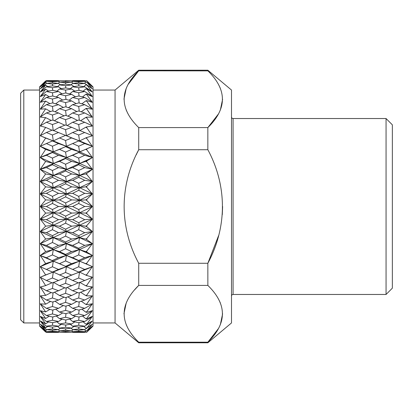 <?xml version="1.0" encoding="UTF-8"?>
<svg xmlns="http://www.w3.org/2000/svg" width="413" height="413" viewBox="0 0 413 413"><rect width="100%" height="100%" fill="white"/><g stroke="black" fill="none" stroke-linecap="round" stroke-linejoin="round"><path stroke-width="0.62" d="M40.324 135.794L45.637 138.045L40.324 146.254L41.155 145.892L40.324 146.367L45.637 149.439L40.324 157.477L41.155 157.198L40.324 157.596L45.637 161.457L40.324 169.237L41.155 169.046L40.324 169.361L45.637 173.971L40.324 181.41L41.155 181.297L40.324 181.534L45.637 186.836L40.324 193.852L41.155 193.831L40.324 193.981L45.637 199.923L40.324 206.433L41.155 206.5L40.324 206.567L45.637 213.077L40.324 219.019L41.155 219.169L40.324 219.148L45.637 226.164L40.324 231.466L41.155 231.703L40.324 231.59L45.637 239.029L40.324 243.639L41.155 243.954L40.324 243.763L45.637 251.543L40.324 255.404L41.155 255.802L40.324 255.523L45.637 263.561L40.324 266.633L41.155 267.108L40.324 266.746L45.637 274.955L40.324 277.206L41.155 277.748L40.324 277.309L45.637 285.6L40.324 286.999L41.155 287.608L40.324 287.097L45.637 295.378L40.324 295.915L41.155 296.575L40.324 296.002L45.637 304.18L40.324 303.849L41.155 304.562L40.324 303.927L45.637 311.913L40.324 310.721L41.155 311.474L40.324 310.782L45.637 318.49L40.324 316.446L41.155 317.23L40.324 316.497L45.637 323.844L40.324 320.968L41.155 321.779L40.324 321.009L45.637 327.907L40.324 324.262L45.637 330.643L40.324 326.229L45.637 332.021L39.534 326.089L39.534 86.911L45.637 80.979L40.324 86.771L45.637 82.357L40.324 88.738L45.637 85.093L40.324 91.991L41.155 91.221L40.324 92.032L45.637 89.156L40.324 96.503L41.155 95.77L40.324 96.554L45.637 94.51L40.324 102.218L41.155 101.526L40.324 102.279L45.637 101.087L40.324 109.073L41.155 108.438L40.324 109.151L45.637 108.82L40.324 116.998L41.155 116.425L40.324 117.085L45.637 117.622L40.324 125.903L41.155 125.392L40.324 126.001L45.637 127.4L40.324 135.691L41.155 135.252L40.324 135.794L53.292 140.936L52.43 140.941L58.491 143.559L66.421 146.31L65.559 140.513L59.498 137.942L65.559 135.407L71.619 137.942L65.559 140.513M40.732 277.046L40.324 277.206M41.155 85.95L46.38 81.309L52.43 81.025L58.491 81.309L59.673 82.156M90.039 83.947L93.033 86.911L93.033 326.089L86.74 332.238L92.244 326.239L86.74 330.911L92.244 324.288L86.74 328.227L92.244 321.046L86.74 324.205L92.244 316.549L91.459 317.189L92.244 316.394L86.74 318.893L86.74 318.428L92.244 310.844L91.459 311.433L92.244 310.659L86.74 312.352L86.74 311.794L92.244 303.999L91.459 304.526L92.244 303.777L86.74 304.649L86.74 304.004L92.244 296.085L91.459 296.544L92.244 295.832L86.74 295.873L86.74 295.15L92.244 287.185L91.459 287.572L92.244 286.911L86.74 286.116L86.74 285.321L92.244 277.407L91.459 277.717L92.244 277.108L86.74 275.486L86.74 274.63L92.244 266.85L91.459 267.082L92.244 266.53L86.74 264.103L86.74 263.195L92.244 255.632L91.459 255.781L92.244 255.291L86.74 252.09L86.74 251.135L92.244 243.876L91.459 243.944L92.244 243.52L86.74 239.576L86.74 238.585L92.244 231.708L91.459 231.693L92.244 231.347L86.74 226.696L86.74 225.689L92.244 219.267L91.459 219.164L92.244 218.9L86.74 213.598L86.74 212.576L92.244 206.686L91.459 206.5L92.244 206.314L86.74 200.424L86.74 199.402L92.244 194.1L91.459 193.836L92.244 193.733L86.74 187.311L86.74 186.304L92.244 181.653L91.459 181.307L92.244 181.292L86.74 174.415L86.74 173.424L92.244 169.48L91.459 169.056L92.244 169.124L86.74 161.865L86.74 160.91L92.244 157.709L91.459 157.219L92.244 157.368L86.74 149.805L86.74 148.897L92.244 146.47L91.459 145.918L92.244 146.15L86.74 138.37L86.74 137.514L92.244 135.892L91.459 135.283L92.244 135.593L86.74 127.679L86.74 126.884L92.244 126.089L91.459 125.428L92.244 125.815L86.74 117.85L86.74 117.127L92.244 117.168L86.74 108.996L86.74 108.351L92.244 109.223L86.74 101.206L86.74 100.648L92.244 102.341L91.459 101.567L92.244 102.156L86.74 94.572L86.74 94.107L92.244 96.606L91.459 95.811L92.244 96.451L86.74 88.795L92.244 91.954L86.74 84.773L92.244 88.712L86.74 82.089L92.244 86.761L86.74 80.762L92.244 86.121M39.534 90.06L23.799 90.06L23.799 322.94L39.534 322.94M23.799 322.94L20.65 319.796L20.65 93.204L23.799 90.06M137.09 153.078L138.716 149.723L138.716 127.586L207.847 127.586C227.258 108.676 227.258 89.75 207.847 70.809L207.847 70.21L231.502 90.06L231.502 322.94L207.847 342.79L138.716 342.79L115.062 322.94L115.062 90.06L138.716 70.21L138.716 70.809C119.305 89.719 119.305 108.645 138.716 127.586L138.696 127.571M128.009 113.828L126.218 110.095M123.952 99.197L126.218 88.299M128.009 84.572L138.701 70.829M136.393 154.576L136.698 153.915M218.554 328.428L207.847 342.191C227.258 323.281 227.258 304.355 207.847 285.414L138.716 285.414C119.305 304.324 119.305 323.25 138.716 342.191L138.654 342.129M128.009 328.428L126.218 324.701M123.952 313.803L126.218 302.905M134.54 289.926L138.701 285.429M218.57 235.689L207.847 263.277L207.863 285.424M218.554 299.172L220.346 302.905M222.612 313.803L220.346 324.701M222.612 206.515L222.287 214.698M138.716 70.809L207.909 70.871M218.554 84.572L220.346 88.299M222.612 99.197L220.346 110.095M218.554 113.828L207.868 127.571M115.062 90.06L93.033 90.06M115.062 322.94L93.033 322.94M58.491 332.382L46.38 332.382L58.491 332.382L59.162 331.902M84.711 332.382L72.621 332.382L84.711 332.382L85.383 331.897L86.74 332.181M233.077 118.531L233.077 294.469L386.057 294.469L386.057 118.531L233.077 118.531A1.575 1.575 0 0 1 231.502 116.956M386.057 118.531L392.35 124.824L392.35 288.176L386.057 294.469M233.077 294.469A1.575 1.575 0 0 0 231.502 296.044M86.74 80.762L85.723 80.788L86.74 80.762L88.94 82.874M78.728 81.031L78.677 80.654L84.711 80.618L72.621 80.618L72.074 81.124M72.497 81.423L71.619 80.788L65.559 80.669L71.619 80.788L59.498 80.788L58.739 81.485M65.667 81.733L65.559 80.984M72.621 80.618L84.711 80.618L85.383 81.103M86.74 80.819L85.723 80.788L84.964 81.49M72.621 81.309L78.677 81.025L84.711 81.309L78.677 81.66L72.621 81.309L71.65 82.192M59.498 82.166L65.559 81.728L71.619 82.166L65.559 82.677L59.498 82.166L58.202 83.338M58.491 83.369L52.43 84.035L46.38 83.369L52.43 82.77L58.491 83.369L60.499 84.779M65.765 84.18L65.559 82.677M71.619 82.166L73.22 83.307M78.831 82.786L78.677 81.66M84.711 81.309L85.894 82.156M90.912 85.63L91.459 86.002M86.74 82.249L85.723 82.166L86.74 82.089M72.621 83.369L78.677 82.77L84.711 83.369L78.677 84.035L72.621 83.369L70.995 84.825M59.498 84.908L65.559 84.154L71.619 84.908L65.559 85.728L59.498 84.908L57.536 86.632M58.491 86.776L52.43 87.752L46.38 86.776L52.43 85.873L58.491 86.776L61.269 88.661M65.858 87.974L65.559 85.728M71.619 84.908L74.015 86.565M78.924 85.909L78.677 84.035M84.711 83.369L86.72 84.779L85.723 84.908L83.767 86.632M87.757 85.491L91.459 87.984M85.723 82.166L84.433 83.338M86.74 85.042L85.723 84.908M72.621 86.776L78.677 85.873L84.711 86.776L78.677 87.752L72.621 86.776L70.344 88.749M59.498 88.981L65.559 87.923L71.619 88.981L65.559 90.101L59.498 88.981L56.901 91.18M58.491 91.5L52.43 92.77L46.38 91.5L52.43 90.297L58.491 91.5L61.991 93.777M65.946 93.075L65.559 90.101M71.619 88.981L74.758 91.067M79.017 90.364L78.677 87.752M84.711 86.776L91.459 91.268M86.74 89.162L85.723 88.981L86.74 88.795M72.621 91.5L78.677 90.297L84.711 91.5L78.677 92.77L72.621 91.5L69.714 93.906M59.498 94.34L65.559 92.987L71.619 94.34L65.559 95.754L59.498 94.34L56.276 96.931M58.491 97.483L52.43 99.037L46.38 97.483L52.43 95.992L58.491 97.483L62.693 100.06M66.034 99.425L65.559 95.754M71.619 94.34L75.465 96.776M79.105 96.1L78.677 92.77M84.711 91.5L91.459 95.811M85.723 88.981L83.132 91.18M86.74 94.572L85.723 94.34L86.74 94.107M72.621 97.483L78.677 95.992L84.711 97.483L78.677 99.037L72.621 97.483L69.095 100.24M59.498 100.927L65.559 99.301L71.619 100.927L65.559 102.615L59.498 100.927L55.652 103.828M58.491 104.659L52.43 106.477L46.38 104.659L52.43 102.899L58.491 104.659L63.385 107.452M66.126 106.957L65.559 102.615M71.619 100.927L76.162 103.622M79.193 103.049L78.677 99.037M84.711 97.483L91.459 101.567M85.723 94.34L82.512 96.931M86.74 101.206L85.723 100.927L86.74 100.648M72.621 104.659L78.677 102.899L84.711 104.659L78.677 106.477L72.621 104.659L68.465 107.685M59.498 108.671L65.559 106.786L71.619 108.671L65.559 110.617L59.498 108.671L55.017 111.794M58.491 112.95L52.43 115.015L46.38 112.95L52.43 110.942L58.491 112.95L64.087 115.872M66.219 115.588L65.559 110.617M71.619 108.671L76.854 111.541M79.286 111.143L78.677 106.477M84.711 104.659L91.459 108.474M85.723 100.927L81.888 103.828M86.74 108.996L85.723 108.671L86.74 108.351M72.621 112.95L78.677 110.942L84.711 112.95L78.677 115.015L72.621 112.95L67.82 116.146M59.498 117.488L65.559 115.361L71.619 117.488L65.559 119.667L59.498 117.488L54.351 120.735M58.491 122.269L52.43 124.556L46.38 122.269L52.43 120.033L58.491 122.269L64.805 125.227M66.317 125.227L65.559 119.667M71.619 117.488L77.561 120.441M79.379 120.291L78.677 115.015M84.711 112.95L91.459 116.456M85.723 108.671L81.253 111.794M86.74 117.85L85.723 117.488L86.74 117.127M72.621 122.269L78.677 120.033L84.711 122.269L78.677 124.556L72.621 122.269L67.133 125.542M59.498 127.281L65.559 124.938L71.619 127.281L65.559 129.667L59.498 127.281L53.292 130.745L52.43 124.556M58.491 132.506L52.43 134.989L46.38 132.506L52.43 130.069L65.657 135.443M72.621 132.506L78.677 130.069L84.711 132.506L78.677 134.989L72.621 132.506L66.421 135.743L65.559 129.667M71.619 127.281L78.294 130.219M86.74 127.679L85.723 127.281L79.533 130.745L78.677 124.556M84.711 122.269L91.459 125.428M85.723 117.488L80.592 120.735M85.723 127.281L86.74 126.884M59.498 137.942L53.292 140.936L66.421 146.31L65.559 146.656L71.619 149.351L65.559 152.077L59.498 149.351L65.734 146.579L53.292 151.85L52.43 152.536L58.491 155.298L66.421 157.539L65.559 152.077M71.619 137.942L79.533 140.936L78.677 134.989M66.421 135.743L65.559 135.407M66.121 135.624L79.533 140.936L78.677 140.941L84.711 143.559L78.677 146.212L72.621 143.559L78.677 140.941M84.711 132.506L91.459 135.283M86.74 138.37L85.723 137.942L86.74 137.514M59.498 149.351L53.292 151.85L66.421 157.539L65.559 158.561L71.619 161.39L65.559 164.24L59.498 161.39L65.559 158.561M71.619 149.351L79.533 151.85L78.677 146.212M72.621 143.559L66.421 146.31L79.533 151.85L78.677 152.536L84.711 155.298L78.677 158.091L72.621 155.298L78.677 152.536M84.711 143.559L91.459 145.918M85.723 137.942L79.533 140.936L92.244 146.15M86.74 149.805L85.723 149.351L86.74 148.897M59.498 161.39L53.292 163.362L52.43 164.72L58.491 167.601L66.421 169.299L65.559 164.24M40.324 157.596L66.421 169.299L65.559 170.987L71.619 173.919L65.559 176.867L59.498 173.919L65.559 170.987M71.619 161.39L79.533 163.362L78.677 158.091M72.621 155.298L66.421 157.539L79.533 163.362L78.677 164.72L84.711 167.601L78.677 170.502L72.621 167.601L78.677 164.72M84.711 155.298L91.459 157.219M85.723 149.351L79.533 151.85L92.244 157.368M86.74 161.865L85.723 161.39L86.74 160.91M59.498 173.919L53.292 175.344L52.43 177.358L58.491 180.326L66.421 181.472L65.559 176.867M40.324 169.361L66.421 181.472L65.559 183.806L71.619 186.81L65.559 189.82L59.498 186.81L65.559 183.806M71.619 173.919L79.533 175.344L78.677 170.502M72.621 167.601L66.421 169.299L79.533 175.344L78.677 177.358L84.711 180.326L78.677 183.31L72.621 180.326L78.677 177.358M84.711 167.601L91.459 169.056M85.723 161.39L79.533 163.362L92.244 169.124M86.74 174.415L85.723 173.919L86.74 173.424M59.498 186.81L53.292 187.667L52.43 190.321L58.491 193.341L66.421 193.919L65.559 189.82M40.324 181.534L66.421 193.919L65.559 196.877L71.619 199.913L65.559 202.953L59.498 199.913L65.559 196.877M71.619 186.81L79.533 187.667L78.677 183.31M72.621 180.326L66.421 181.472L79.533 187.667L78.677 190.321L84.711 193.341L78.677 196.371L72.621 193.341L78.677 190.321M84.711 180.326L91.459 181.307M85.723 173.919L79.533 175.344L92.244 181.292M86.74 187.311L85.723 186.81L86.74 186.304M59.498 199.913L53.292 200.202L52.43 203.459L58.491 206.5L66.421 206.5L65.559 202.953M40.324 193.981L66.421 206.5L65.559 210.047L71.619 213.087L65.559 216.123L59.498 213.087L65.559 210.047M71.619 199.913L79.533 200.202L78.677 196.371M72.621 193.341L66.421 193.919L79.533 200.202L78.677 203.459L84.711 206.5L78.677 209.541L72.621 206.5L78.677 203.459M84.711 193.341L91.459 193.836M85.723 186.81L79.533 187.667L92.244 193.733M86.74 200.424L85.723 199.913L86.74 199.402M59.498 213.087L53.292 212.798L52.43 216.629L58.491 219.659L66.421 219.081L65.559 216.123M40.324 206.567L66.421 219.081L65.559 223.18L71.619 226.19L65.559 229.194L59.498 226.19L65.559 223.18M71.619 213.087L79.533 212.798L78.677 209.541M72.621 206.5L66.421 206.5L79.533 212.798L78.677 216.629L84.711 219.659L78.677 222.679L72.621 219.659L78.677 216.629M84.711 206.5L91.459 206.5M85.723 199.913L79.533 200.202L92.244 206.314M86.74 213.598L85.723 213.087L86.74 212.576M59.498 226.19L53.292 225.333L52.43 229.69L58.491 232.674L66.421 231.528L65.559 229.194M40.324 219.148L66.421 231.528L65.559 236.133L71.619 239.081L65.559 242.013L59.498 239.081L65.559 236.133M71.619 226.19L79.533 225.333L78.677 222.679M72.621 219.659L66.421 219.081L79.533 225.333L78.677 229.69L84.711 232.674L78.677 235.642L72.621 232.674L78.677 229.69M84.711 219.659L91.459 219.164M85.723 213.087L79.533 212.798L92.244 218.9M86.74 226.696L85.723 226.19L86.74 225.689M59.498 239.081L53.292 237.656L52.43 242.493L58.491 245.399L66.421 243.701L65.559 242.013M40.324 231.59L66.421 243.701L65.559 248.76L71.619 251.61L65.559 254.439L59.498 251.61L65.559 248.76M71.619 239.081L79.533 237.656L78.677 235.642M72.621 232.674L66.421 231.528L79.533 237.656L78.677 242.498L84.711 245.399L78.677 248.28L72.621 245.399L78.677 242.498M84.711 232.674L91.459 231.693M85.723 226.19L79.533 225.333L92.244 231.347M86.74 239.576L85.723 239.081L86.74 238.585M59.498 251.61L53.292 249.638L52.43 254.909L58.491 257.702L66.421 255.461L65.559 254.439M40.324 243.763L66.421 255.461L65.559 260.923L71.619 263.649L65.559 266.344L59.498 263.649L65.559 260.923M71.619 251.61L79.533 249.638L78.677 248.28M72.621 245.399L66.421 243.701L79.533 249.638L78.677 254.909L84.711 257.702L78.677 260.464L72.621 257.702L78.677 254.909M84.711 245.399L91.459 243.944M85.723 239.081L79.533 237.656L92.244 243.52M86.74 252.09L85.723 251.61L86.74 251.135M58.491 269.441L66.421 266.69L53.292 261.15L52.43 266.788L58.491 269.441L52.43 272.059L46.38 269.441L52.43 266.788M59.498 263.649L53.292 261.15L46.38 257.702L52.43 254.909M71.619 263.649L79.533 261.15L78.677 260.464M72.621 257.702L66.421 255.461L79.533 261.15L78.677 266.788L84.711 269.441L78.677 272.059L72.621 269.441L78.677 266.788M84.711 257.702L91.459 255.781M85.723 251.61L79.533 249.638L92.244 255.291M86.74 264.103L85.723 263.649L86.74 263.195M59.498 275.058L65.559 272.487L71.619 275.058L65.559 277.593L53.292 272.064L52.43 278.011L58.491 280.494L65.657 277.557M72.621 280.494L78.677 278.011L84.711 280.494L78.677 282.931L72.621 280.494L66.421 277.257L65.559 277.593M71.619 275.058L79.533 272.064L78.677 272.059M72.621 269.441L66.421 266.69L65.559 272.487M84.711 269.441L91.459 267.082M85.723 263.649L79.533 261.15L90.731 265.9M86.74 275.486L85.723 275.058L86.74 274.63M59.498 285.719L65.559 283.333L71.619 285.719L65.559 288.062L59.498 285.719L53.292 282.255L52.43 288.444L58.491 290.731L64.805 287.773M71.619 285.719L78.294 282.781M66.421 277.257L65.559 283.333M84.711 280.494L91.459 277.717M85.723 275.058L79.533 272.064L78.677 278.011M86.74 286.116L85.723 285.719L86.74 285.321M72.621 290.731L78.677 288.444L84.711 290.731L78.677 292.967L72.621 290.731L67.133 287.458M59.498 295.512L65.559 293.333L71.619 295.512L65.559 297.639L59.498 295.512L54.351 292.265M53.138 292.709L52.43 297.985L58.491 300.05L64.087 297.128M71.619 295.512L77.561 292.559M66.317 287.773L65.559 293.333M84.711 290.731L91.459 287.572M85.723 285.719L79.533 282.255L78.677 288.444M86.74 295.873L85.723 295.512L86.74 295.15M72.621 300.05L78.677 297.985L84.711 300.05L78.677 302.058L72.621 300.05L67.82 296.854M59.498 304.329L65.559 302.383L71.619 304.329L65.559 306.214L59.498 304.329L55.017 301.206M53.045 301.857L52.43 306.523L58.491 308.341L63.385 305.548M71.619 304.329L76.854 301.459M66.219 297.412L65.559 302.383M84.711 300.05L91.459 296.544M79.379 292.709L78.677 297.985M85.723 295.512L80.592 292.265M86.74 304.649L85.723 304.329L86.74 304.004M72.621 308.341L78.677 306.523L84.711 308.341L78.677 310.101L72.621 308.341L68.465 305.315M59.498 312.073L65.559 310.385L71.619 312.073L65.559 313.699L59.498 312.073L55.652 309.172M52.952 309.951L52.43 313.963L58.491 315.517L62.693 312.94M71.619 312.073L76.162 309.378M66.126 306.043L65.559 310.385M84.711 308.341L91.459 304.526M79.286 301.857L78.677 306.523M85.723 304.329L81.253 301.206M86.74 312.352L85.723 312.073L86.74 311.794M72.621 315.517L78.677 313.963L84.711 315.517L78.677 317.008L72.621 315.517L69.095 312.76M59.498 318.66L65.559 317.246L71.619 318.66L65.559 320.013L59.498 318.66L56.276 316.069M52.864 316.905L52.43 320.23L58.491 321.5L61.991 319.223M71.619 318.66L75.465 316.224M66.034 313.575L65.559 317.246M84.711 315.517L91.459 311.433M79.193 309.951L78.677 313.963M85.723 312.073L81.888 309.172M86.74 318.893L85.723 318.66L86.74 318.428M72.621 321.5L78.677 320.23L84.711 321.5L78.677 322.703L72.621 321.5L69.714 319.094M59.498 324.019L65.559 322.899L71.619 324.019L65.559 325.077L59.498 324.019L56.901 321.82M52.776 322.636L52.43 325.248L58.491 326.224L61.269 324.339M71.619 324.019L74.758 321.933M65.946 319.925L65.559 322.899M84.711 321.5L91.459 317.189M79.105 316.9L78.677 320.23M85.723 318.66L82.512 316.069M86.74 324.205L85.723 324.019L86.74 323.838M72.621 326.224L78.677 325.248L84.711 326.224L78.677 327.127L72.621 326.224L70.344 324.251M59.498 328.092L65.559 327.272L71.619 328.092L65.559 328.846L59.498 328.092L57.536 326.368M52.683 327.091L52.43 328.965L58.491 329.631L60.499 328.221M71.619 328.092L74.015 326.435M65.858 325.026L65.559 327.272M84.711 326.224L91.459 321.732M79.017 322.636L78.677 325.248M85.723 324.019L83.132 321.82M84.711 329.631L78.677 330.23L72.621 329.631L78.677 328.965L84.711 329.631L86.72 328.221L85.723 328.092L86.74 327.958M59.498 330.834L65.559 330.323L71.619 330.834L65.559 331.272L59.498 330.834L58.202 329.662M52.59 330.214L52.43 331.34L58.491 331.691L59.673 330.844M71.619 330.834L73.22 329.693M65.765 328.82L65.559 330.323M72.621 329.631L70.995 328.175M87.757 327.509L91.459 325.016M78.924 327.091L78.677 328.965M85.723 328.092L83.767 326.368M86.74 330.911L85.723 330.834L86.74 330.751M72.621 331.691L78.677 331.34L84.711 331.691L78.677 331.975L72.621 331.691L71.65 330.808M72.497 331.577L71.619 332.212L65.559 332.331L59.498 332.212L65.559 332.016L71.619 332.212L59.498 332.212L58.739 331.515M52.487 331.975L52.43 332.346M65.667 331.267L65.559 332.016M84.711 331.691L85.894 330.844M90.912 327.37L91.459 326.998M78.831 330.214L78.677 331.34M85.723 330.834L84.433 329.662M85.723 332.212L86.74 332.238L85.723 332.212L84.964 331.51M72.621 332.382L72.074 331.876M86.74 332.238L92.244 326.879M78.728 331.969L78.677 332.346M92.244 326.239L91.66 326.879M92.244 324.288L90.7 326.12M92.244 310.844L91.691 311.608M92.244 303.999L88.237 309.678M92.244 296.085L88.382 301.645M91.846 287.758L88.94 291.965M91.428 278.574L89.322 281.599M91.082 268.481L89.647 270.51M90.194 258.424L89.957 258.76M59.162 81.098L58.491 80.618L46.38 80.618L52.43 80.654L52.487 81.025M40.324 86.121L45.637 80.979L46.251 81.423M45.833 81.124L46.38 80.618L58.491 80.618M58.491 81.309L52.43 81.66L46.38 81.309M58.491 143.559L52.43 146.212L46.38 143.559L52.43 140.941M58.491 155.298L52.43 158.091L46.38 155.298L52.43 152.536M58.491 167.601L52.43 170.507L46.38 167.601L52.43 164.72M58.491 180.326L52.43 183.31L46.38 180.326L52.43 177.358M58.491 193.341L52.43 196.371L46.38 193.341L52.43 190.321M58.491 206.5L52.43 209.541L46.38 206.5L52.43 203.459M58.491 219.659L52.43 222.679L46.38 219.659L52.43 216.629M58.491 232.674L52.43 235.642L46.38 232.674L52.43 229.69M58.491 245.399L52.43 248.28L46.38 245.399L52.43 242.493M58.491 257.702L52.43 260.464M58.491 280.494L52.43 282.931L46.38 280.494L52.43 278.011M58.491 290.731L52.43 292.967L46.38 290.731L52.43 288.444M58.491 300.05L52.43 302.058L46.38 300.05L52.43 297.985M58.491 308.341L52.43 310.101L46.38 308.341L52.43 306.523M58.491 315.517L52.43 317.008L46.38 315.517L52.43 313.963M58.491 321.5L52.43 322.703L46.38 321.5L52.43 320.23M58.491 326.224L52.43 327.127L46.38 326.224L52.43 325.248M58.491 329.631L52.43 330.23L46.38 329.631L52.43 328.965M58.491 331.691L52.43 331.975L46.38 331.691L52.43 331.34M207.847 149.723L138.716 149.723C119.311 185.881 119.28 227.093 138.716 263.277L207.847 263.277C227.279 227.109 227.258 185.886 207.847 149.723L207.847 127.586M138.716 342.79L138.716 342.191L207.847 342.191L207.847 342.79M138.716 285.414L138.716 263.277M89.781 265.492L90.235 265.688M89.058 131.019L91.216 134.122M88.444 120.322L91.531 124.783M87.783 110.498L91.908 116.435M88.237 103.322L92.244 109.001M89.931 89.027L92.244 91.954M90.7 86.88L92.244 88.712M91.66 86.121L92.244 86.761M40.324 88.738L41.858 86.869M40.324 91.991L41.971 89.822M40.324 102.218L41.145 101.009M40.928 108.154L41.145 107.824M41.424 305.589L40.928 304.846M41.424 312.393L40.324 310.782M41.424 318.036L40.324 316.497M41.858 326.131L40.324 324.262M40.324 326.879L42.797 329.316M43.587 330.075L45.637 332.021L46.251 331.577M46.38 332.382L45.833 331.876M46.38 331.691L41.155 327.05M45.637 330.643L46.974 329.693M46.38 329.631L41.155 325.062M45.637 327.907L47.769 326.435M46.38 326.224L41.155 321.779M45.637 323.844L48.512 321.933M46.38 321.5L41.155 317.23M45.637 318.49L49.219 316.224M46.38 315.517L41.155 311.474M45.637 311.913L49.916 309.378M46.38 308.341L41.155 304.562M45.637 304.18L50.608 301.459M46.38 300.05L41.155 296.575M45.637 295.378L51.315 292.559M46.38 290.731L41.155 287.608M45.637 285.6L52.053 282.781M46.38 280.494L41.155 277.748M45.637 274.955L53.292 272.064L52.43 272.059M46.38 269.441L41.155 267.108M40.324 255.523L53.292 261.15L92.244 243.876M45.637 263.561L53.292 261.15L40.324 266.633M46.38 257.702L41.155 255.802M45.637 251.543L53.292 249.638L52.43 248.28M46.38 245.399L41.155 243.954M45.637 239.029L53.292 237.656L52.43 235.642M46.38 232.674L41.155 231.703M45.637 226.164L53.292 225.333L52.43 222.679M46.38 219.659L41.155 219.169M45.637 213.077L53.292 212.798L52.43 209.541M46.38 206.5L41.155 206.5M45.637 199.923L53.292 200.202L52.43 196.371M46.38 193.341L41.155 193.831M45.637 186.836L53.292 187.667L52.43 183.31M46.38 180.326L41.155 181.297M45.637 173.971L53.292 175.344L52.43 170.507M46.38 167.601L41.155 169.046M45.637 161.457L53.292 163.362L52.43 158.091M46.38 155.298L41.155 157.198M40.324 146.367L53.292 151.85L52.43 146.212M45.637 149.439L53.292 151.85L40.324 157.477M46.38 143.559L41.155 145.892M45.637 138.045L53.292 140.936L52.43 134.989M46.38 132.506L41.155 135.252M45.637 127.4L52.053 130.219M46.38 122.269L41.155 125.392M45.637 117.622L51.315 120.441M53.138 120.291L52.43 115.015M46.38 112.95L41.155 116.425M45.637 108.82L50.608 111.541M53.045 111.143L52.43 106.477M46.38 104.659L41.155 108.438M45.637 101.087L49.916 103.622M52.952 103.049L52.43 99.037M46.38 97.483L41.155 101.526M45.637 94.51L49.219 96.776M52.864 96.095L52.43 92.77M46.38 91.5L41.155 95.77M45.637 89.156L48.512 91.067M52.776 90.364L52.43 87.752M46.38 86.776L41.155 91.221M45.637 85.093L47.769 86.565M52.683 85.909L52.43 84.035M46.38 83.369L41.155 87.938M45.637 82.357L46.974 83.307M52.59 82.786L52.43 81.66M66.121 277.376L92.244 266.85M40.851 276.999L66.421 266.69L92.244 255.632M40.324 255.404L92.244 231.708M40.324 243.639L92.244 219.267M40.324 231.466L92.244 206.686M40.324 219.019L92.244 194.1M40.324 206.433L92.244 181.653M40.324 193.852L92.244 169.48M40.324 181.41L92.244 157.709M40.324 169.237L90.731 147.1M207.847 70.21L138.716 70.21"/></g></svg>
